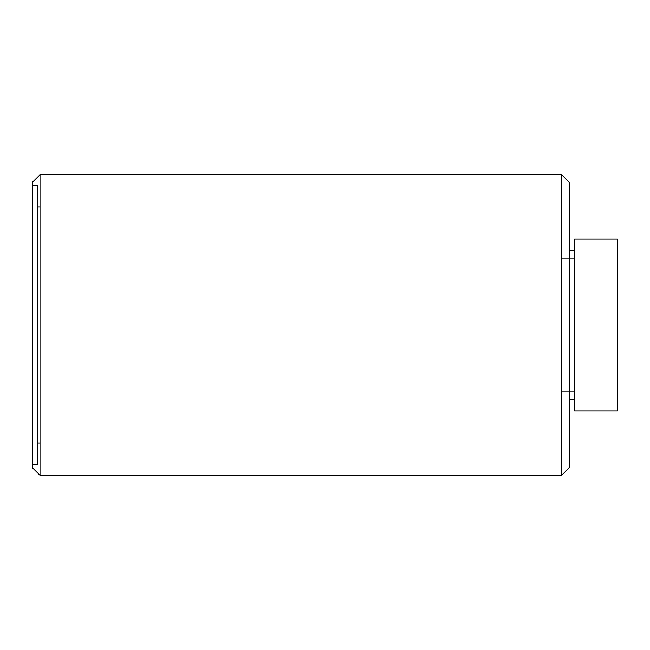 <?xml version="1.0" encoding="UTF-8"?>
<svg xmlns="http://www.w3.org/2000/svg" width="650" height="650" viewBox="0 0 650 650"><rect width="100%" height="100%" fill="white"/><g stroke="black" fill="none" stroke-linecap="round" stroke-linejoin="round"><path stroke-width="0.97" d="M569.197 467.764L561.681 475.272L569.197 467.764L569.197 182.236L561.681 174.728L569.197 182.236L569.197 467.764M561.681 174.728L561.681 475.272L561.681 174.728L40.016 174.728L32.5 182.236L40.016 174.728L561.681 174.728M40.016 174.817L40.016 475.272L32.5 467.764L32.5 182.341L32.5 467.764L40.016 475.272L40.016 174.728M37.871 464.539L32.5 464.539L37.871 464.539L37.871 185.559L37.871 464.441M40.016 442.951L37.871 442.951L40.016 442.951M37.871 185.461L32.5 185.461L37.871 185.461M37.871 207.049L40.016 207.049L37.871 207.049M617.5 239.127L617.5 410.873L574.567 410.873L574.567 239.127L617.5 239.127L617.5 410.873L574.567 410.873L574.567 239.127L617.5 239.127M561.681 258.984L574.567 258.984L561.681 258.984M574.567 391.016L561.681 391.016L574.567 391.016M40.016 475.272L561.681 475.272L40.016 475.272M574.567 250.721L569.197 250.721L574.567 250.721M569.197 399.279L574.567 399.279L569.197 399.279"/></g></svg>
